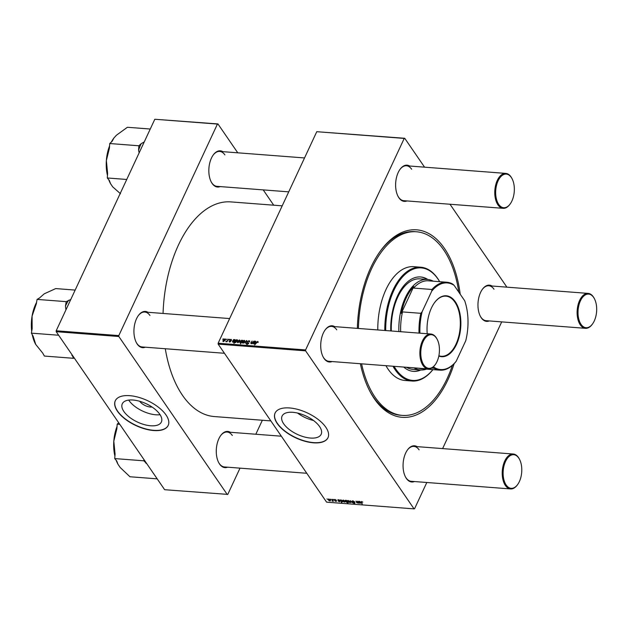 <?xml version="1.0" encoding="UTF-8"?>
<svg xmlns="http://www.w3.org/2000/svg" width="628" height="628" viewBox="0 0 628 628"><rect width="100%" height="100%" fill="white"/><g stroke="black" fill="none" stroke-linecap="round" stroke-linejoin="round"><path stroke-width="0.94" d="M152.062 407.038A8.611 4.058 25 0 1 139.785 401.355A8.611 4.058 25 0 1 139.746 401.292M123.889 411.521A21.556 10.15 -155 0 0 144.244 424.591A21.556 10.15 -155 0 0 161.372 422.008A21.556 10.15 -155 0 0 159.779 414.276A21.556 10.15 -155 0 0 139.424 401.206A21.556 10.15 -155 0 0 122.295 403.788A21.556 10.15 -155 0 0 123.889 411.521M128.724 400.099A21.556 10.15 -155 0 0 129.015 400.531A21.556 10.15 -155 0 0 160.062 414.708M117.444 411.238A29.178 13.745 -155 0 0 144.997 428.94A29.178 13.745 -155 0 0 168.186 425.439A29.178 13.745 -155 0 0 166.028 414.975A29.178 13.745 -155 0 0 138.474 397.273A29.178 13.745 -155 0 0 115.285 400.774A29.178 13.745 -155 0 0 117.444 411.238M115.34 400.672A29.178 13.745 -155 0 0 117.538 411.034A29.178 13.745 -155 0 0 144.982 428.704A29.178 13.745 -155 0 0 168.233 425.337M297.562 413.059A21.556 10.15 -155 0 0 313.529 420.501M319.574 426.553A21.556 10.15 25 0 1 321.167 434.286A21.556 10.15 25 0 1 304.038 436.868A21.556 10.15 25 0 1 283.683 423.798A21.556 10.15 25 0 1 282.09 416.066A21.556 10.15 25 0 1 299.218 413.483A21.556 10.15 25 0 1 319.574 426.553M277.238 423.515A29.178 13.745 -155 0 0 304.792 441.217A29.178 13.745 -155 0 0 327.981 437.716A29.178 13.745 -155 0 0 325.822 427.252A29.178 13.745 -155 0 0 298.276 409.55A29.178 13.745 -155 0 0 275.088 413.051A29.178 13.745 -155 0 0 277.238 423.515M275.135 412.949A29.178 13.745 -155 0 0 277.333 423.311A29.178 13.745 -155 0 0 304.776 440.982A29.178 13.745 -155 0 0 328.028 437.614M145.288 347.198A18.157 9.993 -85.6 0 1 137.218 344.058A18.157 9.993 -85.6 0 1 136.378 342.653A18.157 9.993 -85.6 0 1 138.466 315.421A18.157 9.993 -85.6 0 1 147.972 312.289M136.245 342.393A17.506 9.64 94.4 0 0 136.92 343.5A17.506 9.64 94.4 0 0 142.109 346.954L224.439 353.281M227.626 467.193A18.157 9.993 -85.6 0 1 219.565 464.053A18.157 9.993 -85.6 0 1 218.717 462.648A18.157 9.993 -85.6 0 1 220.805 435.416A18.157 9.993 -85.6 0 1 230.311 432.276M218.583 462.381A17.506 9.64 94.4 0 0 219.266 463.488A17.506 9.64 94.4 0 0 224.447 466.949L306.778 473.276M220.185 186.587A18.157 9.993 -85.6 0 1 212.115 183.439A18.157 9.993 -85.6 0 1 211.275 182.034A18.157 9.993 -85.6 0 1 213.363 154.81A18.157 9.993 -85.6 0 1 222.869 151.67M211.141 181.775A17.506 9.64 94.4 0 0 211.817 182.881A17.506 9.64 94.4 0 0 217.005 186.343L288.723 191.854M414.417 481.543A18.157 9.993 -85.6 0 1 406.347 478.403A18.157 9.993 -85.6 0 1 405.507 476.997A18.157 9.993 -85.6 0 1 407.596 449.766A18.157 9.993 -85.6 0 1 417.102 446.634M405.374 476.738A17.506 9.64 94.4 0 0 406.049 477.845A17.506 9.64 94.4 0 0 411.238 481.299L510.572 488.937A17.506 9.64 -85.6 0 1 505.383 485.475A17.506 9.64 -85.6 0 1 503.13 465.615A17.506 9.64 -85.6 0 1 513.257 454.02A17.506 9.64 -85.6 0 1 518.438 457.474A17.506 9.64 -85.6 0 1 519.254 458.833L519.521 459.343A16.862 9.279 94.4 0 0 518.736 458.04A16.862 9.279 94.4 0 0 505.54 461.447A16.862 9.279 94.4 0 0 506.168 484.997A16.862 9.279 94.4 0 0 517.582 484.628A16.862 9.279 94.4 0 0 519.521 459.343M332.079 361.555A18.157 9.993 -85.6 0 1 324.009 358.407A18.157 9.993 -85.6 0 1 323.169 357.002A18.157 9.993 -85.6 0 1 325.257 329.771A18.157 9.993 -85.6 0 1 334.755 326.639M323.035 356.743A17.506 9.64 94.4 0 0 323.71 357.85A17.506 9.64 94.4 0 0 328.899 361.312L428.233 368.942A17.506 9.64 -85.6 0 1 423.044 365.48A17.506 9.64 -85.6 0 1 420.791 345.628A17.506 9.64 -85.6 0 1 430.91 334.025A17.506 9.64 -85.6 0 1 436.099 337.487A17.506 9.64 -85.6 0 1 436.915 338.837L437.182 339.348A16.862 9.279 94.4 0 0 436.397 338.045A16.862 9.279 94.4 0 0 423.201 341.451A16.862 9.279 94.4 0 0 423.829 365.001A16.862 9.279 94.4 0 0 435.235 364.632A16.862 9.279 94.4 0 0 437.182 339.348M406.975 200.936A18.157 9.993 -85.6 0 1 398.906 197.796A18.157 9.993 -85.6 0 1 398.058 196.383A18.157 9.993 -85.6 0 1 400.154 169.16A18.157 9.993 -85.6 0 1 409.652 166.02M397.924 196.124A17.506 9.64 94.4 0 0 398.607 197.231A17.506 9.64 94.4 0 0 403.796 200.693L503.13 208.323A17.506 9.64 -85.6 0 1 497.941 204.869A17.506 9.64 -85.6 0 1 495.68 185.009A17.506 9.64 -85.6 0 1 505.807 173.407A17.506 9.64 -85.6 0 1 510.996 176.868A17.506 9.64 -85.6 0 1 511.812 178.226L512.079 178.737A16.862 9.279 94.4 0 0 511.294 177.426A16.862 9.279 94.4 0 0 498.098 180.84A16.862 9.279 94.4 0 0 498.718 204.39A16.862 9.279 94.4 0 0 510.132 204.022A16.862 9.279 94.4 0 0 512.079 178.737M489.314 320.932A18.157 9.993 -85.6 0 1 481.244 317.784A18.157 9.993 -85.6 0 1 480.404 316.379A18.157 9.993 -85.6 0 1 482.492 289.155A18.157 9.993 -85.6 0 1 491.999 286.015M480.271 316.12A17.506 9.64 94.4 0 0 480.946 317.226A17.506 9.64 94.4 0 0 486.135 320.688L585.469 328.318A17.506 9.64 -85.6 0 1 580.28 324.857A17.506 9.64 -85.6 0 1 578.027 305.004A17.506 9.64 -85.6 0 1 588.153 293.402A17.506 9.64 -85.6 0 1 593.334 296.863A17.506 9.64 -85.6 0 1 594.151 298.221L594.418 298.732A16.862 9.279 94.4 0 0 593.633 297.421A16.862 9.279 94.4 0 0 580.437 300.836A16.862 9.279 94.4 0 0 581.065 324.386A16.862 9.279 94.4 0 0 592.479 324.017A16.862 9.279 94.4 0 0 594.418 298.732M357.356 328.373A94.027 51.747 -85.6 0 1 380.804 250.462A94.027 51.747 -85.6 0 1 444.451 248.405A94.027 51.747 -85.6 0 1 460.214 294.218M454.13 363.691A94.027 51.747 -85.6 0 1 374.343 398.756A94.027 51.747 -85.6 0 1 369.971 391.472A94.027 51.747 -85.6 0 1 360.378 363.73M369.57 390.702A92.088 50.68 94.4 0 0 373.448 397.077A92.088 50.68 94.4 0 0 400.727 415.273L402.344 415.398A92.088 50.68 94.4 0 0 452.388 365.37M282.2 205.843L230.853 201.902A107.647 59.244 94.4 0 0 163.06 313.443M165.29 348.736A107.647 59.244 94.4 0 0 182.473 395.295A107.647 59.244 94.4 0 0 214.36 416.56L270.841 420.901M218.159 344.128L218.136 343.226L305.593 349.945L305.616 350.848L218.159 344.128L326.599 502.157L414.056 508.876L414.566 508.743L426.805 482.5M442.614 448.588L501.701 321.881M218.136 343.226L316.771 131.699L404.738 138.286L424.559 167.166M450.001 204.241L506.898 287.161M231.654 340.172L231.073 339.332L231.575 340.352L230.908 339.662L230.201 340.031L230.743 341.365L229.573 342.048L229.055 341.185L229.746 341.726L230.327 341.389L229.793 340.031L231.073 339.332L231.599 340.305M231.159 340.368L230.908 339.662M230.178 340.266L230.743 341.365M229.573 342.048L229.055 341.185L229.652 342.056M229.463 341.169L229.95 342.017M230.641 341.546L229.817 340.596M233.6 339.575L234.848 339.622L235.194 340.439L233.043 341.247L233.153 341.985L234.401 341.593L232.964 342.315L232.423 341.554L233.6 339.575L233.977 340.125M235.264 340.235L234.848 339.622L235.194 340.439M232.839 341.554L233.365 342.291M232.964 342.315L232.423 341.554L232.941 342.307M239.982 340.792L239.425 339.976L239.865 341.098L237.839 342.684L237.439 341.514L239.425 339.976L239.912 340.219M237.839 342.684L237.368 342.456M258.21 342.072L257.747 341.389L257.951 342.574L257.519 341.805L254.638 344.953L256.342 342.331L257.747 341.389L258.139 342.244M257.927 342.574L257.519 341.805M240.131 342.864L239.872 341.742L241.764 340.156L242.18 340.737L242.84 340.29L240.508 343.869L240.932 342.59L239.778 342.684M242.361 341.028L241.764 340.156L242.369 341.012M243.876 343.1L246.835 340.596L245.988 343.265L245.587 343.233L246.357 340.98L243.876 343.1M249.716 341.75L249.002 340.714L249.599 342.032L248.782 341.137L247.73 341.687L248.492 343.532L246.985 344.419L246.372 343.281L247.196 343.995L248.091 343.524L247.322 341.687L249.002 340.714L249.701 341.02M249.638 341.946L248.782 341.137M247.683 342.009L248.594 343.171M248.523 342.857L248.492 343.532M246.985 344.419L246.364 344.128M246.78 343.273L247.463 344.38M247.589 342.762L247.322 341.687L248.437 343.131M222.728 339.277L223.45 338.798L222.728 339.277M305.593 349.945L404.228 138.419L316.771 131.699M244.787 341.161L244.229 340.345L244.677 341.467L242.651 343.053L242.251 341.883L244.229 340.345L244.724 340.588M242.651 343.053L242.18 342.825M254.309 341.169L255.557 341.216L255.902 342.032L253.751 342.833L253.869 343.579L255.109 343.186L253.681 343.901L253.139 343.147L254.309 341.169L254.685 341.718M255.981 341.828L255.557 341.216L255.902 342.032M253.555 343.147L254.073 343.885M253.681 343.901L253.139 343.147L253.649 343.901M252.746 342.323L253.932 341.137L252.236 343.744L252.118 343.281L251.074 343.704L250.8 343.021L252.111 341.004L251.357 343.383L252.958 342.629M251.074 343.704L250.8 343.021L251.263 343.697M251.2 343.037L251.514 343.626M237.627 340.392L237.227 339.811L237.455 340.941L233.875 343.359L236.207 339.779L237.557 339.984M235.594 342.511L235.178 342.032L235.5 342.503M225.499 339.677L224.942 338.861L225.389 339.991L223.364 341.577L222.964 340.4L224.942 338.861L225.436 339.104M223.364 341.577L222.893 341.342M226.363 339.56L227.085 339.081L226.363 339.56M227.517 340.203L228.6 339.199L226.912 341.797L226.512 341.765L226.865 341.232L225.727 341.656L227.736 340.525M229.008 339.764L229.738 339.285L229.008 339.764M333.24 499.37L333.813 499.778L333.24 499.37M330.587 499.166L331.168 499.574L330.587 499.166M336.325 500.202L334.771 499.974L336.537 500.987L336.098 501.489L334.795 500.822L335.949 501.246L336.027 500.838L334.394 499.959L334.928 499.464L336.325 500.202M335.179 499.495L334.771 499.974M336.537 500.987L336.098 501.489L336.404 500.83M335.949 501.246L336.294 500.744M334.622 499.464L334.394 499.959L334.928 499.464M340.502 499.927L342.354 500.791L342.119 501.953L341.279 501.576L341.726 502.588L340.502 499.927M340.659 500.116L341.083 499.935M342.605 501.733L342.119 501.953L342.527 501.081M352.544 500.838L352.214 501.544L352.858 500.838L354.655 501.851L353.046 501.152L352.591 501.552L355.048 502.965L354.482 503.601L352.842 502.73L354.663 502.95L352.104 501.073M353.171 500.885L352.591 501.552M355.048 502.965L354.647 503.24M354.278 503.287L354.789 502.683M347.896 500.877L348.085 500.477L349.561 501.332L349.176 502.494L347.692 501.599L348.085 500.477L347.465 500.72M349.804 502.267L349.317 502.188M357.426 501.223L358.714 503.193L356.696 502.612L356.005 501.113L357.56 502.902L357.426 501.223M357.56 502.902L358.039 501.709M362.78 502.172L361.783 501.827L361.618 502.298L362.089 504.151L361.194 502.196L361.595 501.513L362.78 502.172M361.909 501.568L361.618 502.298M361.516 501.505L361.194 502.196L361.595 501.513M305.616 350.848L414.056 508.876M358.612 501.317L360.503 501.968L359.373 502.761L360.857 502.824L360.205 503.342L358.988 502.753L358.612 501.317M360.503 501.968L360.009 502.235M360.857 502.824L360.331 503.075M346.389 500.375L347.959 503.067L345.361 501.442L345.612 500.28L346.389 500.375M345.11 500.508L345.612 500.28M350.259 500.673L352.465 502.714L350.652 500.995L350.785 502.581L350.361 502.549L350.259 500.673M343.084 500.508L343.273 500.1L344.748 500.963L344.364 502.125L342.888 501.23L343.273 500.1L342.653 500.351M345 501.898L344.513 501.819M337.903 499.723L339.787 500.375L338.665 501.175L340.141 501.23L339.497 501.748L338.272 501.168L337.903 499.723M339.787 500.375L339.301 500.649M340.141 501.23L339.622 501.482M328.609 499.393L328.797 498.993L330.273 499.849L329.888 501.011L328.405 500.116L328.797 498.993L328.177 499.236M330.516 500.783L330.03 500.704M332.102 499.276L333.389 501.246L332.165 501.12L332.102 499.276M333.005 500.406L332.479 501.207L332.926 500.241M332.345 500.901L332.644 499.621M326.96 498.883L327.533 499.291L326.96 498.883M56.206 331.686L56.182 330.783L118.802 335.595L118.825 336.498L56.206 331.686L164.646 489.714L227.776 494.393L240.014 468.15M255.824 434.238L262.347 420.25M118.802 335.595L217.437 124.061L154.818 119.257L217.947 123.936L237.769 152.816M263.211 189.892L273.706 205.191M56.182 330.783L154.818 119.257M118.825 336.498L227.265 494.526M217.947 123.936L217.437 124.061M149.974 315.499A17.506 9.64 94.4 0 0 144.793 312.045A17.506 9.64 94.4 0 0 138.293 315.656M232.321 435.494A17.506 9.64 94.4 0 0 227.132 432.033A17.506 9.64 94.4 0 0 220.64 435.651M224.871 154.888A17.506 9.64 94.4 0 0 219.69 151.427A17.506 9.64 94.4 0 0 213.19 155.045M404.738 138.286L404.228 138.419M458.793 292.146A92.088 50.68 94.4 0 0 443.729 249.96A92.088 50.68 94.4 0 0 416.45 231.771L414.833 231.646A92.088 50.68 94.4 0 0 380.293 251.169M411.662 169.238A17.506 9.64 94.4 0 0 406.473 165.776A17.506 9.64 94.4 0 0 399.981 169.395M336.765 329.849A17.506 9.64 94.4 0 0 331.576 326.395A17.506 9.64 94.4 0 0 325.084 330.006M419.104 449.844A17.506 9.64 94.4 0 0 413.923 446.39A17.506 9.64 94.4 0 0 407.423 450.001M494 289.233A17.506 9.64 94.4 0 0 488.82 285.771A17.506 9.64 94.4 0 0 482.32 289.39M362.278 503.735L362.089 504.151M359.208 502.282L358.988 502.753M359.035 501.898L358.8 502.4M359.554 501.364L359.161 502.29L360.111 501.937L359.452 501.584L359.161 502.29M360.229 501.678L359.609 502.259M358.51 502.745L358.321 503.161M358.36 502.424L358.172 502.84M356.885 502.219L356.696 502.612M347.755 502.62L347.559 503.036M347.331 501.701L347.143 502.11M345.541 501.05L345.361 501.442M347.072 501.128L346.884 501.536L345.69 500.296M346.617 502.062L346.884 501.536L346.617 502.062L345.745 501.466L345.902 500.343M346.86 500.673L346.664 501.089M347.888 501.191L347.692 501.599M348.344 500.516L348.085 501.631L349.027 502.243L349.67 501.513M349.027 502.243L349.184 501.332L348.25 500.72L348.085 501.631M350.722 501.764L350.361 502.549M343.076 500.814L342.888 501.23M343.532 500.147L343.281 501.262L344.215 501.874L344.858 501.144M344.215 501.874L344.38 500.963L343.438 500.351L343.281 501.262M341.522 502.133L341.326 502.557M341.922 501.701L341.946 500.744L340.831 500.383L341.922 501.701L342.142 500.524M341.216 499.959L340.831 500.383M338.5 500.689L338.272 501.168M338.319 500.304L338.092 500.806M338.845 499.77L338.453 500.704L339.395 500.343L338.743 499.99L338.453 500.704M339.52 500.084L338.892 500.665M328.601 499.707L328.405 500.116M329.056 499.032L328.797 500.147L329.739 500.767L330.383 500.029M329.739 500.767L329.896 499.849L328.962 499.236L328.797 500.147M333.185 500.799L332.989 501.215M248.57 343.304L247.793 342.174M247.157 344.419L246.372 343.281M246.718 343.642L246.411 343.202M248.421 343.665L248.091 343.194M246.694 341.051L246.357 340.557M242.518 342.276L242.251 341.883M242.636 341.915L242.816 342.731L244.268 341.483L244.072 340.674L242.636 341.915L243.028 343.029M244.496 341.813L244.072 340.674M240.147 342.134L239.872 341.742M241.435 341.82L241.639 340.486L240.273 341.765L240.414 342.543L241.647 342.119M240.571 342.778L240.273 341.765M242.023 341.538L241.639 340.486M255.282 341.538L253.971 342.511L255.51 342.001L255.282 341.538L255.722 342.315M237.706 341.907L237.439 341.514M237.831 341.546L238.012 342.362L239.456 341.114L239.268 340.305L237.831 341.546L238.216 342.66M239.684 341.444L239.268 340.305M235.571 341.467L235.72 342.181L237.18 340.321L236.34 340.415L235.571 341.467L235.916 342.472M237.51 340.8L236.944 340.125M234.574 339.944L233.263 340.918L234.801 340.407L234.574 339.944L235.013 340.721M230.727 341.397L229.793 340.031M223.23 340.792L222.964 340.4M223.348 340.431L223.529 341.247L224.981 339.999L224.785 339.191L223.348 340.431L223.741 341.546M225.209 340.329L224.785 339.191M403.725 367.058A47.335 26.054 94.4 0 0 413.326 371.36A47.335 26.054 94.4 0 0 420.854 369.986M413.059 371.336A47.335 26.054 94.4 0 0 420.305 369.947M439.647 281.682A56.418 31.047 94.4 0 0 437.991 279.06A56.418 31.047 94.4 0 0 404.063 275.339A56.418 31.047 94.4 0 0 385.702 330.548M394.078 366.32A56.418 31.047 94.4 0 0 395.923 369.264A56.418 31.047 94.4 0 0 432.888 369.609M432.912 369.617A57.07 31.408 -85.6 0 1 412.046 381.023A57.07 31.408 -85.6 0 1 395.138 369.743A57.07 31.408 -85.6 0 1 392.979 366.234M384.799 330.485A57.07 31.408 -85.6 0 1 420.784 267.222A57.07 31.408 -85.6 0 1 437.692 278.494A57.07 31.408 -85.6 0 1 439.671 281.682M420.784 267.222L413.766 266.68A57.07 31.408 94.4 0 0 377.781 329.943M385.961 365.692A57.07 31.408 94.4 0 0 388.12 369.201A57.07 31.408 94.4 0 0 405.029 380.482L412.046 381.023M416.45 231.771A92.088 50.68 94.4 0 0 358.423 328.46M361.587 363.824A92.088 50.68 94.4 0 0 375.065 397.202A92.088 50.68 94.4 0 0 402.344 415.398M426.506 369.123A45.397 24.979 -85.6 0 1 420.493 369.963L412.934 369.382A45.397 24.979 -85.6 0 1 406.481 367.27M391.307 330.98A45.397 24.979 -85.6 0 1 419.889 278.863L427.448 279.444A45.397 24.979 -85.6 0 1 433.265 281.187M427.809 279.476A47.335 26.054 94.4 0 0 420.579 276.964A47.335 26.054 94.4 0 0 390.757 330.94M427.26 279.429A47.335 26.054 94.4 0 0 420.313 276.94M70.768 299.493L66.215 301.644L37.06 299.407L39.47 298.01M39.517 297.986L44.227 293.826L55.719 288.582L75.156 290.081M66.215 301.644L65.469 306.087L65.924 309.887M58.64 335.242L31.4 333.146L32.146 328.711L32.075 316.112L36.314 303.842L37.06 299.407M71.733 354.318L73.547 358.305L44.392 356.06L42.68 353.046L35.733 344.442L33.111 336.161L31.4 333.146M35.733 344.442L35.364 343.759A29.901 16.454 94.4 0 0 35.38 343.783M73.547 358.305L74.206 357.921M36.542 302.492A29.901 16.454 94.4 0 0 32.075 316.112A29.901 16.454 94.4 0 0 31.714 331.294M32.256 334.653A29.901 16.454 94.4 0 0 35.356 343.744L35.364 343.759M71.835 355.291A32.491 17.882 94.4 0 0 72.762 355.817M68.672 300.223A32.491 17.882 94.4 0 0 65.469 306.087M119.783 424.347L117.193 424.143L118.7 422.754M143.977 459.602L143.891 460.819L114.743 458.581L115.065 454.052L113.809 441.194L116.871 428.673L117.193 424.143M143.891 460.819L147.031 464.045M157.188 478.85L129.949 476.754L120.183 467.499L117.97 464.249L116.737 460.968L114.743 458.581M117.02 426.538A29.901 16.454 94.4 0 0 113.809 441.194A29.901 16.454 94.4 0 0 114.916 456.109M116.18 460.3A29.901 16.454 94.4 0 0 117.703 463.739L117.97 464.249M145.421 461.698A32.491 17.882 94.4 0 0 145.892 463.213M144.244 141.928L141.222 143.639A32.491 17.882 94.4 0 0 139.793 146.842A32.491 17.882 94.4 0 0 138.576 150.304L139.141 152.863M150.257 129.03L127.398 127.272L116.416 135.24L113.974 137.917L112.067 141.394L109.743 143.537L138.898 145.774L138.576 150.304M141.222 143.639L138.898 145.774M126.738 179.467L107.294 177.975L107.616 173.446L106.36 160.587L109.421 148.067L109.743 143.537M120.498 193.754L112.742 186.893L110.52 183.643L109.296 180.362L107.294 177.975M109.578 145.924A29.901 16.454 94.4 0 0 106.36 160.587A29.901 16.454 94.4 0 0 107.474 175.502M108.73 179.687A29.901 16.454 94.4 0 0 110.253 183.133L110.52 183.643M113.856 138.082A29.901 16.454 94.4 0 0 113.699 138.293A29.901 16.454 94.4 0 0 111.337 142.069M435.235 364.632L434.898 365.096A17.506 9.64 -85.6 0 1 428.233 368.942M510.132 204.022L509.795 204.485A17.506 9.64 -85.6 0 1 503.13 208.323M517.582 484.628L517.236 485.091A17.506 9.64 -85.6 0 1 510.572 488.937M592.479 324.017L592.133 324.48A17.506 9.64 -85.6 0 1 585.469 328.318M427.221 333.743A30.544 16.807 -85.6 0 1 431.428 307.995A30.544 16.807 -85.6 0 1 434.662 302.484A30.544 16.807 -85.6 0 1 456.815 304.297A30.544 16.807 -85.6 0 1 456.47 344.482A30.544 16.807 -85.6 0 1 438.823 356.045M438.886 355.754A30.152 16.595 94.4 0 0 441.311 356.28A30.152 16.595 94.4 0 0 455.983 344.223A30.152 16.595 94.4 0 0 459.335 313.301A30.152 16.595 94.4 0 0 445.935 296.149A30.152 16.595 94.4 0 0 434.56 302.625M398.859 331.56A45.397 24.979 -85.6 0 1 405.366 297.586A45.397 24.979 -85.6 0 1 427.448 279.444M431.679 368.094L434.042 368.275L433.744 367.097A43.45 23.911 94.4 0 0 456.164 361.304L465.748 340.745A43.45 23.911 94.4 0 0 464.689 300.734L454.154 285.379A43.45 23.911 94.4 0 0 431.726 291.172L431.954 289.492A44.093 24.272 -85.6 0 1 446.783 282.231L428.429 280.818A44.093 24.272 94.4 0 0 413.601 288.079L413.734 286.588A44.745 24.625 94.4 0 0 406.175 298.017A44.745 24.625 94.4 0 0 401.268 313.325L402.485 311.912A44.093 24.272 94.4 0 0 400.664 331.702M413.734 286.588L401.268 313.325M420.493 369.963A45.397 24.979 -85.6 0 1 414.04 367.851M418.813 368.22A44.093 24.272 94.4 0 0 421.671 368.754L440.032 370.159A44.093 24.272 -85.6 0 1 434.042 368.275M456.164 361.304L454.86 362.898A44.093 24.272 -85.6 0 1 440.032 370.159M446.783 282.231A44.093 24.272 -85.6 0 1 452.772 284.115L454.154 285.379M402.485 311.912L420.839 313.317L422.142 311.724A43.45 23.911 94.4 0 0 419.928 333.178M431.726 291.172L422.142 311.724M413.601 288.079L431.954 289.492M419.025 333.115A44.093 24.272 -85.6 0 1 420.839 313.317M356.72 501.858L356.523 502.282M346.899 500.759L346.711 501.16M246.341 342.158L246.074 341.765M230.821 341.106L230.437 340.541M361.524 501.913L361.704 501.521M359.051 501.741L359.24 501.34M357.96 502.738L358.235 502.149M346.907 501.921L347.174 501.356M352.536 501.301L352.748 500.838M342.205 501.576L342.48 500.995M338.343 500.147L338.531 499.755M332.589 500.767L332.887 500.139M249.285 341.365L249.654 341.899M247.715 342.079L248.782 343.626M246.78 343.799L247.204 344.419M242.573 342.598L242.887 343.053M244.331 340.808L244.716 341.373M240.194 342.425L240.461 342.817M241.866 340.604L242.259 341.177M257.739 341.915L258.069 342.393M253.547 343.445L253.869 343.909M255.525 341.656L255.855 342.127M237.761 342.229L238.075 342.684M239.519 340.439L239.912 341.004M235.516 342.072L235.806 342.496M237.133 340.219L237.517 340.784M232.839 341.852L233.153 342.315M234.817 340.062L235.139 340.541M231.214 339.803L231.575 340.345M229.448 341.585L229.769 342.048M230.358 341.09L230.657 341.53M223.285 341.122L223.599 341.569M225.044 339.324L225.428 339.889M144.793 312.045L229.636 318.561M331.576 326.395L430.91 334.025M505.807 173.407L406.473 165.776M304.533 157.942L219.69 151.427M513.257 454.02L413.923 446.39M281.336 436.201L227.132 432.033M488.82 285.771L588.153 293.402"/></g></svg>
